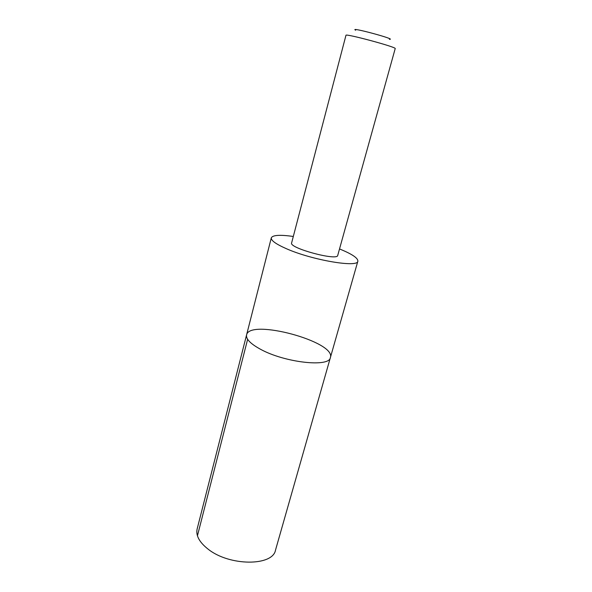 <?xml version="1.0" encoding="UTF-8"?>
<svg xmlns="http://www.w3.org/2000/svg" width="592" height="592" viewBox="0 0 592 592"><rect width="100%" height="100%" fill="white"/><g stroke="black" fill="none" stroke-linecap="round" stroke-linejoin="round"><path stroke-width="0.89" d="M260.236 349.117C250.342 343.663 245.791 338.92 246.583 334.894C249.661 318.378 336.049 341.688 330.403 357.509C329.648 367.61 284.426 362.637 260.236 349.117C250.342 343.663 245.791 338.92 246.583 334.894L197.143 528.967C195.693 535.523 199.356 542.257 208.118 549.154C229.452 566.3 272.845 566.27 275.509 550.116L330.403 357.509C329.648 367.61 284.426 362.637 260.236 349.117M293.306 236.474C280.038 234.587 272.705 235.046 271.306 237.843C270.877 240.456 275.909 244.082 286.402 248.707C312.088 260.154 358.16 267.91 357.857 261.19C358.086 258.208 352.395 254.294 340.777 249.454L339.527 248.943M291.612 242.957C288.785 248.055 337.603 261.227 337.729 255.404L395.204 48.588C397.188 47.264 344.921 33.159 345.965 35.305L291.612 242.957M355.651 30.222C347.985 26.218 398.024 39.723 389.388 39.324M247.634 339.297L197.439 535.79M271.306 237.843L246.583 334.894M357.857 261.19L330.403 357.509"/></g></svg>
